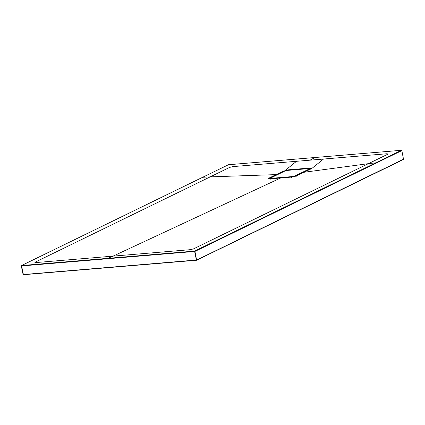 <?xml version="1.0" encoding="UTF-8"?>
<svg xmlns="http://www.w3.org/2000/svg" width="425" height="425" viewBox="0 0 425 425"><rect width="100%" height="100%" fill="white"/><g stroke="black" fill="none" stroke-linecap="round" stroke-linejoin="round"><path stroke-width="0.64" d="M311.148 168.683L309.708 168.544L309.862 168.034L311.047 168.05C311.929 168.247 311.573 168.656 309.995 169.283L296.671 175.775L291.295 177.103L270.077 178.877C268.265 178.989 267.915 178.728 269.02 178.086L282.343 171.588L287.045 170.053L285.542 170.165L296.512 161.298L387.18 153.728L387.812 154.201L368.379 163.667L303.801 172.3L303.519 172.725L303.801 172.3M284.654 171.142L268.929 178.861M287.077 170.537L287.05 170.053L288.639 169.809L309.862 168.034M21.324 265.992L23.253 274.555L196.78 259.988L403.676 159.104M401.816 150.54L403.548 159.417L196.637 260.233L23.433 274.72L21.526 265.551L194.565 251.106L401.471 150.296L228.438 164.741L21.526 265.551A0.356 0.282 -115 0 0 21.308 265.917L23.099 274.534M276.627 175.052L276.149 174.606L210.194 176.874L229.627 167.402L232.852 166.611L296.512 161.298M310.755 168.56L311.052 168.05L312.545 167.912L323.521 159.04M375.753 162.828L368.379 163.667L193.471 248.891L190.246 249.682L113.082 256.126L108.051 258.331M280.686 177.99L281.026 178.261L280.686 177.99L113.082 256.126L35.918 262.565C34.834 262.623 34.622 262.464 35.286 262.092L210.194 176.874L202.725 177.273M282.343 171.588A0.473 0.377 -115.9 0 1 282.795 171.95L282.822 172.035M403.548 159.417L401.837 150.615A0.356 0.282 -116.7 0 0 401.471 150.296L401.641 150.333M196.472 260.275L194.565 251.106A0.356 0.282 -115 0 1 194.926 251.43L401.901 150.562A0.356 0.356 0 0 0 401.513 150.28L228.485 164.725A0.356 0.356 0 0 0 228.347 164.762A0.356 0.282 -116.7 0 1 228.438 164.741L228.533 164.73M196.637 260.233L194.926 251.43L21.25 265.97A0.356 0.356 0 0 1 21.447 265.572L228.347 164.762A0.356 0.282 -116.7 0 0 228.278 164.82M292.368 176.97L271.155 178.776M309.559 169.474L309.501 169.192L295.285 176.306M308.752 168.608L287.528 170.377A1.902 0.34 -12.2 0 0 284.952 171.009L270.698 177.953A1.902 0.34 -12.2 0 0 271.203 178.33L292.427 176.561A1.902 0.34 -12.2 0 0 295.003 175.929L309.257 168.98A1.902 0.34 -12.2 0 0 308.752 168.608L308.81 168.603M271.203 178.33L271.123 178.622A2.136 0.383 167.8 0 1 270.199 178.505L270.273 178.851M295.003 175.929L295.248 176.141A2.136 0.383 167.8 0 1 292.347 176.853L292.427 176.561M309.942 169.288L309.852 168.89A2.136 0.383 167.8 0 1 309.501 169.192L309.257 168.98M296.39 176.2L296.671 175.775L296.39 176.2M291.635 177.374L291.295 177.103L291.635 177.374M270.412 179.143L270.077 178.877L270.412 179.143M269.62 178.893L269.02 178.086M288.485 170.313L288.639 169.809M314.952 157.521L310.016 160.172M309.852 168.89L308.778 168.597L287.56 170.367L284.893 171.025L270.645 177.969L270.199 178.505M311.228 168.789L296.576 175.807L291.348 177.087L268.919 178.978M23.386 274.715L23.109 274.545"/></g></svg>
